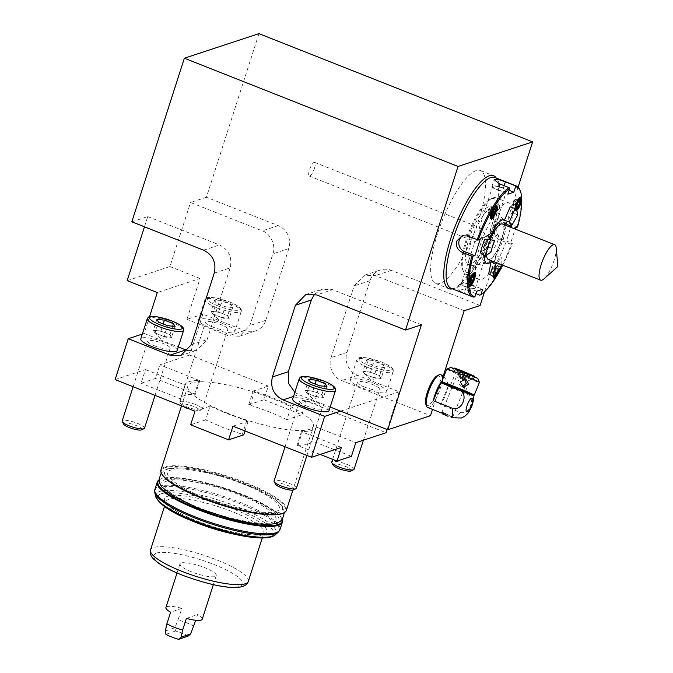 <?xml version="1.0" encoding="UTF-8"?>
<svg xmlns="http://www.w3.org/2000/svg" width="673" height="673" viewBox="0 0 673 673"><rect width="100%" height="100%" fill="white"/><g stroke="black" fill="none" stroke-linecap="round" stroke-linejoin="round"><path stroke-width="0.5" stroke-dasharray="3.37 2.52" d="M244.997 430.956L248.152 421.138L227.297 413.71L209.976 406.172L205.61 419.885L222.881 427.481L243.752 434.834M258.954 33.65L206.426 197.248L278.185 225.623A17.902 16.724 71.8 0 1 288.818 248.573L265.801 320.289A17.902 16.724 71.8 0 1 255.42 330.973A17.902 16.724 71.8 0 1 244.484 330.603L202.842 314.131L189.71 355.033L268.291 386.109L263.917 399.737L301.874 414.753L306.257 401.125L386.134 432.714M484.501 291.804L518.109 187.136M387.152 429.551L399.266 391.812L357.624 375.341A17.902 16.724 71.8 0 1 346.982 352.391L370.007 280.683A17.902 16.724 71.8 0 1 380.388 269.999A17.902 16.724 71.8 0 1 391.324 270.369L480.11 305.483M306.257 401.125L291.316 406.004L286.891 419.691L301.874 414.753M316.327 427.086L355.798 442.699M286.891 419.691C276.065 414.383 263.816 409.537 250.154 405.163L248.749 404.734L263.917 399.737M253.124 391.106L268.291 386.109M248.749 404.734L253.149 391.03L254.579 391.392C268.283 395.749 280.532 400.62 291.316 406.004M189.71 355.033L159.871 364.859L199.805 380.649M202.842 314.131L186.926 319.372L200.058 278.471L157.297 292.553M115.125 379.589L145.452 369.603L141.078 383.24L155.488 378.487L159.871 364.859M149.541 316.722L144.165 333.455L142.356 334.052M206.426 197.248L190.518 202.489L262.277 230.864C270.437 233.287 276.25 245.822 272.91 253.814L249.885 325.522L239.512 336.214L228.568 335.835L186.926 319.372M127.18 280.641L169.941 266.558L190.518 202.489M131.841 221.804L147.749 216.571L144.468 226.801M443.305 375.786L432.52 409.394M399.266 391.812L383.349 397.053L341.707 380.582C333.547 378.159 327.734 365.624 331.074 357.632L354.099 285.924L364.472 275.24L375.416 275.61L464.193 310.724M340.588 411.136L383.349 397.053L430.493 415.695M145.452 369.603L184.991 384.973L180.532 398.845L184.94 385.149C185.874 382.062 190.535 380.514 198.922 380.489L199.822 380.582L195.422 394.285L194.505 394.26C186.118 394.311 181.466 395.842 180.532 398.845L141.078 383.24M195.422 394.285L155.488 378.487M200.058 278.471L169.941 266.558M195.002 411.186L209.976 406.172M144.165 333.455L178.286 346.948M147.749 216.571L219.507 244.947C228.896 249.767 232.446 257.423 230.149 267.896L207.124 339.604L196.743 350.296L188.036 350.625M421.433 324.807L332.647 289.693L316.739 294.934M330.191 407.022L298.947 394.664L294.824 392.342M314.51 294.227L321.711 289.323L332.647 289.693M297.071 445.29L297.996 445.316C306.375 445.257 311.035 443.734 311.961 440.731L316.36 427.027C315.477 429.946 310.833 431.452 302.421 431.544L301.47 431.586L297.071 445.29L320.188 454.426M341.388 447.444L301.454 431.654M316.36 427.027L311.919 440.865L351.424 456.336M248.127 421.205L232.959 426.194M205.61 419.885L190.627 424.814M556.209 247.908A19.08 5.367 -68.4 0 1 554.115 260.3A19.08 5.367 -68.4 0 1 543.961 278.874M490.281 239.723A19.08 5.367 111.6 0 0 488.808 243.845A19.08 5.367 111.6 0 0 486.655 255.151M488.253 259.458A19.08 5.367 111.6 0 0 501.738 239.588A19.08 5.367 111.6 0 0 502.285 223.974M283.097 513.188A65.306 14.31 17.8 0 0 243.676 482.634A65.306 14.31 17.8 0 0 165.213 467.634A65.306 14.31 17.8 0 0 161.915 474.28M286.404 510.277A65.895 14.436 17.8 0 0 245.99 482.777A65.895 14.436 17.8 0 0 164.868 466.877A65.895 14.436 17.8 0 0 160.931 469.99M228.298 413.508A65.895 14.436 -162.2 0 1 187.893 386.008A65.895 14.436 -162.2 0 1 272.952 398.803A65.895 14.436 -162.2 0 1 313.366 426.295A65.895 14.436 -162.2 0 1 228.298 413.508M275.737 511.337C287.842 508.981 270.151 494.133 243.332 484.139C218.22 473.599 178.85 465.876 171.245 470.015C159.131 472.37 176.831 487.227 203.65 497.212C228.753 507.762 268.132 515.476 275.737 511.337M159.097 479.866A65.727 14.402 -162.2 0 1 159.821 479.47A65.727 14.402 -162.2 0 1 161.167 478.932A65.727 14.402 -162.2 0 1 242.078 494.798A65.727 14.402 -162.2 0 1 281.777 518.622A65.727 14.402 -162.2 0 1 282.138 519.379M159.097 480.051A65.138 14.276 -162.2 0 1 160.536 479.126A65.138 14.276 -162.2 0 1 242.061 494.319A65.138 14.276 -162.2 0 1 281.398 517.932A65.138 14.276 -162.2 0 1 282.037 519.522M161.327 493.755L161.335 493.755A60.822 13.325 -162.2 0 1 236.223 508.426A60.822 13.325 -162.2 0 1 269.881 536.675A60.822 13.325 -162.2 0 1 195.002 522.004A60.822 13.325 -162.2 0 1 161.327 493.755M263.522 534.177L263.538 534.169A53.714 11.769 17.8 0 0 233.809 509.225A53.714 11.769 17.8 0 0 167.695 496.253L167.686 496.262A53.714 11.769 17.8 0 0 197.408 521.205A53.714 11.769 17.8 0 0 263.522 534.177M156.186 553.181C149.027 557.345 157.692 564.613 182.19 574.986C204.348 583.912 232.076 589.346 240.009 586.318L240.009 586.318A46.959 10.288 17.8 0 0 214.014 564.504A46.959 10.288 17.8 0 0 156.186 553.181M167.737 480.917C155.631 483.273 173.331 498.129 200.15 508.115C225.253 518.664 264.624 526.387 272.237 522.248C284.343 519.893 266.643 505.036 239.824 495.05C214.721 484.501 175.35 476.787 167.737 480.917M437.492 233.783A60.755 17.103 111.6 0 0 435.734 283.501A60.755 17.103 111.6 0 0 478.663 220.231A60.755 17.103 111.6 0 0 480.421 170.513A60.755 17.103 111.6 0 0 437.492 233.783M451.869 288.936A60.755 17.103 111.6 0 0 453.072 288.633A60.755 17.103 111.6 0 0 491.778 225.413A60.755 17.103 111.6 0 0 495.908 177.579M486.495 236.442L492.745 233.035L481.523 238.082L475.273 241.489L486.495 236.442L480.329 227.92L479.117 228.492L481.523 238.082L487.681 246.604L488.901 246.032L486.495 236.442L493.082 232.959L497.97 234.894A7.336 2.069 -68.4 0 1 497.759 240.892A7.336 2.069 -68.4 0 1 492.569 248.539A7.336 2.069 -68.4 0 1 492.787 242.532A7.336 2.069 -68.4 0 1 497.97 234.894M314.426 168.393A7.336 2.069 111.6 0 0 314.644 162.386A7.336 2.069 111.6 0 0 309.454 170.033A7.336 2.069 111.6 0 0 309.244 176.032A7.336 2.069 111.6 0 0 314.426 168.393M451.095 288.313A59.577 16.775 111.6 0 0 454.056 288.557A59.577 16.775 111.6 0 0 455.234 288.263A59.577 16.775 111.6 0 0 493.2 226.263A59.577 16.775 111.6 0 0 497.246 179.355A59.577 16.775 111.6 0 0 494.924 177.504M465.943 286.614A7.336 1.607 17.8 0 0 475.416 288.036A7.336 1.607 17.8 0 0 470.915 284.973A7.336 1.607 17.8 0 0 461.442 283.552A7.336 1.607 17.8 0 0 465.943 286.614M502.075 187.91A7.336 1.607 -162.2 0 1 506.576 190.972A7.336 1.607 -162.2 0 1 497.103 189.542A7.336 1.607 -162.2 0 1 492.602 186.488A7.336 1.607 -162.2 0 1 502.075 187.91M517.562 227.062L507.383 222.813L502.092 222.603L497.128 227.819C495.917 232.984 497.591 236.77 502.134 239.176L512.313 243.416L510.344 244.063L515.165 229.064M479.891 295.161A59.577 16.775 111.6 0 0 511.825 243.012M475.946 293.605L470.2 291.333L462.57 289.626L458.658 290.181L464.235 293.293L473.927 297.13M494.083 276.376A5.872 1.649 111.6 0 0 497.684 270.319A5.872 1.649 111.6 0 0 498.213 265.936A5.872 1.649 111.6 0 0 496.22 266.575A5.872 1.649 111.6 0 0 493.704 271.631A5.872 1.649 111.6 0 0 493.452 276.393A7.336 2.069 -68.4 0 1 494.26 272.212A7.336 2.069 -68.4 0 1 498.76 264.649A7.336 2.069 -68.4 0 1 499.728 268.763M496.237 275.021A6.604 1.859 111.6 0 0 498.323 270.395A6.604 1.859 111.6 0 0 497.902 265.061A6.604 1.859 111.6 0 0 493.847 271.867A6.604 1.859 111.6 0 0 493.259 276.805A6.604 1.859 111.6 0 0 493.469 277.15M471.63 283.123A6.604 1.859 111.6 0 0 473.725 278.496A6.604 1.859 111.6 0 0 474.246 276.494M473.691 273.053A6.604 1.859 111.6 0 0 473.296 273.162A6.604 1.859 111.6 0 0 469.249 279.968A6.604 1.859 111.6 0 0 468.652 284.906A6.604 1.859 111.6 0 0 468.862 285.251M493.284 215.671A6.604 1.859 111.6 0 0 495.378 211.044A6.604 1.859 111.6 0 0 495.908 209.042M495.345 205.602A6.604 1.859 111.6 0 0 494.958 205.711A6.604 1.859 111.6 0 0 490.903 212.517A6.604 1.859 111.6 0 0 490.314 217.446A6.604 1.859 111.6 0 0 490.524 217.791M517.89 207.562A6.604 1.859 111.6 0 0 519.985 202.943A6.604 1.859 111.6 0 0 520.515 200.941M519.951 197.5A6.604 1.859 111.6 0 0 519.564 197.601A6.604 1.859 111.6 0 0 515.51 204.415A6.604 1.859 111.6 0 0 514.921 209.345A6.604 1.859 111.6 0 0 516.132 209.631M502.79 265.204A58.702 16.522 111.6 0 0 512.313 243.416M516.645 210.531A7.336 2.069 -68.4 0 1 515.257 210.237A7.336 2.069 -68.4 0 1 515.106 208.605M509.099 190.324L503.362 188.053A8.808 1.926 17.8 0 0 491.997 186.345A8.808 1.926 17.8 0 0 497.389 190.022L507.871 194.161M517.074 226.65A59.577 16.775 111.6 0 0 520.01 190.249M510.344 244.063L499.871 239.924A8.808 8.227 71.8 0 1 494.209 231.462A8.808 8.227 71.8 0 1 499.745 223.377A8.808 8.227 71.8 0 1 505.12 223.562L515.602 227.71M476.703 291.232L466.229 287.085A8.808 1.926 -162.2 0 1 460.828 283.417A8.808 1.926 -162.2 0 1 472.194 285.125L482.667 289.264M480.194 239.361L469.72 235.222A8.808 8.227 -108.2 0 0 464.336 235.037A8.808 8.227 -108.2 0 0 463.209 235.508M481.523 238.082L474.928 241.548L461.442 283.552M514.063 201.202L513.154 204.676L512.902 201.757L515.526 199.343L514.063 201.202M513.078 204.256L513.549 205.475L515.013 203.633L515.998 200.562L515.526 199.343M519.396 198.03A5.872 1.649 111.6 0 0 515.367 204.18A5.872 1.649 111.6 0 0 515.585 208.983M515.737 208.916A5.872 1.649 111.6 0 0 519.346 202.867A5.872 1.649 111.6 0 0 519.867 198.485M513.045 204.314L516.898 205.837M517.916 202.691L514.054 201.16M513.533 205.559L517.394 207.082M515.03 203.658L517.31 204.558M516.04 200.504L518.782 201.589M515.552 199.258L519.413 200.79M492.4 268.662L491.5 272.136L491.24 269.217L493.873 266.802L492.4 268.662M491.425 271.707L491.896 272.935L493.351 271.084L494.344 268.022L493.873 266.802M498.399 270.655A4.694 1.321 111.6 0 0 498.752 267.358A4.694 1.321 111.6 0 0 497.162 267.871A4.694 1.321 111.6 0 0 495.151 271.917A4.694 1.321 111.6 0 0 494.672 275.198M495.597 274.189L495.244 273.297L496.253 270.142L497.751 268.241L498.247 269.486L497.465 271.9M491.383 271.766L495.244 273.297M496.253 270.142L492.392 268.62M491.87 273.011L495.732 274.542M493.368 271.11L496.977 272.54M494.386 267.963L498.247 269.486M493.898 266.718L497.751 268.241M489.456 209.303L488.548 212.777L488.295 209.858L490.928 207.444L489.456 209.303M488.48 212.357L488.951 213.577L490.407 211.734L491.399 208.672L490.928 207.444M494.79 206.131A5.872 1.649 111.6 0 0 490.76 212.281A5.872 1.649 111.6 0 0 490.482 217.026M491.139 217.017A5.872 1.649 111.6 0 0 494.739 210.969A5.872 1.649 111.6 0 0 495.261 206.586M488.438 212.416L492.3 213.938M493.309 210.792L489.448 209.261M488.926 213.661L492.787 215.183M490.424 211.759L492.712 212.66M491.433 208.613L494.175 209.69M490.945 207.36L494.806 208.891M467.802 276.763L466.894 280.237L466.641 277.318L469.266 274.904L467.802 276.763M466.818 279.808L467.289 281.036L468.753 279.194L469.737 276.123L469.266 274.904M473.136 273.591A5.872 1.649 111.6 0 0 469.106 279.732A5.872 1.649 111.6 0 0 468.829 284.477M469.476 284.477A5.872 1.649 111.6 0 0 473.077 278.429A5.872 1.649 111.6 0 0 473.607 274.037M466.776 279.867L470.637 281.398M471.647 278.243L467.794 276.721M467.272 281.112L471.125 282.643M468.77 279.211L471.05 280.119M469.779 276.065L472.513 277.15M469.291 274.82L473.153 276.342M351.129 470.932A9.683 2.12 17.8 0 0 345.569 466.507A9.683 2.12 17.8 0 0 333.152 465.161M354.074 469.274A11.744 2.574 17.8 0 0 346.881 464.37A11.744 2.574 17.8 0 0 331.722 462.09M364.573 387.101A11.744 2.574 -162.2 0 1 357.371 382.205A11.744 2.574 -162.2 0 1 372.531 384.485A11.744 2.574 -162.2 0 1 379.723 389.381A11.744 2.574 -162.2 0 1 364.573 387.101M384.628 367.567L381.12 378.47L379.572 375.694L375.038 373.902A8.808 1.926 -162.2 0 1 380.346 377.082A8.808 1.926 -162.2 0 1 379.606 378.066A8.808 1.926 -162.2 0 1 377.36 378.066A8.808 1.926 -162.2 0 1 369.065 375.871L373.599 377.662L377.107 366.76L368.03 363.168L366.482 360.392L374.003 361.199L383.072 364.791L384.628 367.567L377.107 366.76M375.012 383.66A19.08 4.181 17.8 0 0 350.381 379.959A19.08 4.181 17.8 0 0 362.082 387.917A19.08 4.181 17.8 0 0 386.714 391.627A19.08 4.181 17.8 0 0 375.012 383.66M379.572 375.694L383.072 364.791M370.495 372.11L366.735 371.706A8.808 1.926 -162.2 0 1 375.038 373.902L370.495 372.11L374.003 361.199M362.974 371.294L363.757 372.682A8.808 1.926 -162.2 0 1 366.735 371.706L362.974 371.294L366.482 360.392M364.53 374.07L369.065 375.871A8.808 1.926 -162.2 0 1 364.051 373.078A8.808 1.926 -162.2 0 1 363.757 372.682L364.53 374.07L368.03 363.168M373.599 377.662L381.12 378.47M193.664 406.433A9.683 2.12 17.8 0 0 181.256 405.087A9.683 2.12 17.8 0 0 187.102 408.595A9.683 2.12 17.8 0 0 199.225 410.858A9.683 2.12 17.8 0 0 193.664 406.433M194.977 404.296A11.744 2.574 17.8 0 0 179.817 402.017A11.744 2.574 17.8 0 0 179.927 402.664A11.744 2.574 17.8 0 0 187.018 406.921A11.744 2.574 17.8 0 0 201.715 409.655A11.744 2.574 17.8 0 0 202.178 409.201A11.744 2.574 17.8 0 0 194.977 404.296M212.668 327.028A11.744 2.574 -162.2 0 1 205.467 322.131A11.744 2.574 -162.2 0 1 220.626 324.411A11.744 2.574 -162.2 0 1 227.827 329.307A11.744 2.574 -162.2 0 1 212.668 327.028M232.723 307.494L229.224 318.396L227.667 315.62L223.133 313.828A8.808 1.926 -162.2 0 1 228.45 317.008A8.808 1.926 -162.2 0 1 227.71 317.993A8.808 1.926 -162.2 0 1 225.463 317.993A8.808 1.926 -162.2 0 1 217.169 315.797L221.703 317.589L225.203 306.686L216.134 303.094L214.578 300.318L222.098 301.125L231.176 304.718L232.723 307.494L225.203 306.686M223.116 323.587A19.08 4.181 17.8 0 0 198.485 319.885A19.08 4.181 17.8 0 0 210.186 327.844A19.08 4.181 17.8 0 0 234.81 331.553A19.08 4.181 17.8 0 0 223.116 323.587M227.667 315.62L231.176 304.718M218.599 312.036L214.838 311.633A8.808 1.926 -162.2 0 1 223.133 313.828L218.599 312.036L222.098 301.125M211.078 311.22L211.852 312.609A8.808 1.926 -162.2 0 1 214.838 311.633L211.078 311.22L214.578 300.318M212.634 314.005L217.169 315.797A8.808 1.926 -162.2 0 1 212.155 313.004A8.808 1.926 -162.2 0 1 211.852 312.609L212.634 314.005L216.134 303.094M221.703 317.589L229.224 318.396M293.445 489.927A9.683 2.12 17.8 0 0 287.884 485.502A9.683 2.12 17.8 0 0 275.476 484.156M296.398 488.262A11.744 2.574 17.8 0 0 289.197 483.365A11.744 2.574 17.8 0 0 274.037 481.086M306.888 406.097A11.744 2.574 -162.2 0 1 299.687 401.201A11.744 2.574 -162.2 0 1 314.846 403.48A11.744 2.574 -162.2 0 1 322.047 408.376A11.744 2.574 -162.2 0 1 306.888 406.097M326.943 386.563L323.444 397.465L321.887 394.689L317.353 392.897A8.808 1.926 -162.2 0 1 322.661 396.077A8.808 1.926 -162.2 0 1 321.921 397.062A8.808 1.926 -162.2 0 1 319.683 397.062A8.808 1.926 -162.2 0 1 311.389 394.866L315.923 396.658L319.423 385.747M329.03 410.623A19.08 4.181 17.8 0 0 317.328 402.656A19.08 4.181 17.8 0 0 292.705 398.954M321.887 394.689L324.579 386.31M312.819 391.106L309.058 390.702A8.808 1.926 -162.2 0 1 317.353 392.897L312.819 391.106L315.09 384.039M305.298 390.29L306.072 391.678A8.808 1.926 -162.2 0 1 309.058 390.702L305.298 390.29L308.798 379.387M306.846 393.066L311.389 394.866A8.808 1.926 -162.2 0 1 306.375 392.073A8.808 1.926 -162.2 0 1 306.072 391.678L306.846 393.066L310.354 382.163M315.923 396.658L323.444 397.465M141.549 429.854A9.683 2.12 17.8 0 0 135.988 425.429A9.683 2.12 17.8 0 0 123.571 424.083M144.493 428.188A11.744 2.574 17.8 0 0 137.292 423.292A11.744 2.574 17.8 0 0 122.141 421.012M154.992 346.023A11.744 2.574 -162.2 0 1 147.791 341.127A11.744 2.574 -162.2 0 1 162.942 343.407A11.744 2.574 -162.2 0 1 170.143 348.303A11.744 2.574 -162.2 0 1 154.992 346.023M175.047 326.489L171.539 337.392L169.991 334.616L165.449 332.824A8.808 1.926 -162.2 0 1 170.765 336.004A8.808 1.926 -162.2 0 1 170.025 336.988A8.808 1.926 -162.2 0 1 167.779 336.988A8.808 1.926 -162.2 0 1 159.484 334.792L164.019 336.584L167.527 325.673M177.134 350.549A19.08 4.181 17.8 0 0 165.432 342.582A19.08 4.181 17.8 0 0 140.8 338.881M169.991 334.616L172.683 326.237M160.914 331.032L157.154 330.628A8.808 1.926 -162.2 0 1 165.449 332.824L160.914 331.032L163.186 323.965M153.394 330.216L154.176 331.604A8.808 1.926 -162.2 0 1 157.154 330.628L153.394 330.216L156.902 319.313M154.95 332.992L159.484 334.792A8.808 1.926 -162.2 0 1 154.47 331.999A8.808 1.926 -162.2 0 1 154.176 331.604L154.95 332.992L158.449 322.089M164.019 336.584L171.539 337.392M494.705 240.505L488.884 239.899A23.479 6.612 -68.4 0 1 489.002 239.588M505.869 225.388A23.479 6.612 -68.4 0 1 503.227 239.092A23.479 6.612 -68.4 0 1 495.311 256.287L501.259 257.229A23.479 6.612 -68.4 0 1 497.078 262.941M500.964 219.381A23.479 6.612 -68.4 0 1 502.596 219.364A23.479 6.612 -68.4 0 1 503.513 220.088A23.479 6.612 -68.4 0 1 501.915 238.579A23.479 6.612 -68.4 0 1 486.958 263.008A23.479 6.612 -68.4 0 1 486.495 263.126A23.479 6.612 -68.4 0 1 485.326 263.034A23.479 6.612 -68.4 0 1 486.007 243.819A23.479 6.612 -68.4 0 1 500.964 219.381M471.638 240.009A31.109 8.757 -68.4 0 1 491.45 207.637A31.109 8.757 -68.4 0 1 493.612 207.612A31.109 8.757 -68.4 0 1 494.832 208.571A31.109 8.757 -68.4 0 1 492.712 233.068A31.109 8.757 -68.4 0 1 472.9 265.431A31.109 8.757 -68.4 0 1 472.278 265.591A31.109 8.757 -68.4 0 1 470.738 265.465A31.109 8.757 -68.4 0 1 471.638 240.009M490.095 232.025A31.109 8.757 111.6 0 0 490.996 206.577A31.109 8.757 111.6 0 0 469.014 238.974A31.109 8.757 111.6 0 0 468.114 264.422A31.109 8.757 111.6 0 0 490.095 232.025M467.735 272.313A39.623 11.155 111.6 0 0 492.981 231.083A39.623 11.155 111.6 0 0 491.374 198.695A39.623 11.155 111.6 0 0 490.44 199.073A39.623 11.155 111.6 0 0 469.182 231.394A39.623 11.155 111.6 0 0 462.587 269.52A39.623 11.155 111.6 0 0 467.735 272.313M494.79 231.436A41.087 11.567 111.6 0 0 495.976 197.803A41.087 11.567 111.6 0 0 493.124 197.845A41.087 11.567 111.6 0 0 492.156 198.241A41.087 11.567 111.6 0 0 466.944 240.606A41.087 11.567 111.6 0 0 463.26 271.303A41.087 11.567 111.6 0 0 465.758 274.231A41.087 11.567 111.6 0 0 468.61 274.189A41.087 11.567 111.6 0 0 494.79 231.436M507.888 236.61A41.087 11.567 -68.4 0 1 478.848 279.404A41.087 11.567 -68.4 0 1 480.034 245.78A41.087 11.567 -68.4 0 1 509.074 202.985A41.087 11.567 -68.4 0 1 507.888 236.61M484.787 255.748A23.479 6.612 -68.4 0 1 486.066 248.665L490.979 252.114M486.066 248.665L480.413 252.644M501.141 264.548L501.259 257.229M495.311 256.287L495.16 265.684L501.107 266.643M517.655 215.082L512.338 212.163L505.793 223.663M484.745 239.142L488.884 239.899M488.724 273.835A38.159 10.743 111.6 0 0 495.16 265.684M512.338 212.163A38.159 10.743 111.6 0 0 510.243 206.813M275.181 523.409A61.857 13.553 17.8 0 0 240.942 494.68A61.857 13.553 17.8 0 0 164.792 479.756A61.857 13.553 17.8 0 0 199.031 508.485A61.857 13.553 17.8 0 0 275.181 523.409M168.292 468.845A61.857 13.553 -162.2 0 1 244.45 483.778A61.857 13.553 -162.2 0 1 278.681 512.506A61.857 13.553 -162.2 0 1 202.531 497.583A61.857 13.553 -162.2 0 1 168.292 468.845M425.866 404.423A16.144 4.543 111.6 0 0 427.969 405.558A16.144 4.543 111.6 0 0 438.249 388.758A16.144 4.543 111.6 0 0 437.601 375.559A16.144 4.543 111.6 0 0 437.214 375.719M427.616 407.451A17.607 4.955 111.6 0 0 428.836 407.434A17.607 4.955 111.6 0 0 440.058 389.112A17.607 4.955 111.6 0 0 440.571 374.701M451.364 416.831L448.555 415.182L442.868 413.474C442.481 412.995 443.583 413.138 446.174 413.92L451.474 416.89M442.245 413.239L442.868 413.474M446.603 391.703A17.607 4.955 -68.4 0 1 440.655 404.633L460.29 412.398C469.274 414.955 475.912 398.643 467.609 394.361L447.966 386.596A17.607 4.955 -68.4 0 1 446.603 391.703M443.902 376.232L449.909 386.773L467.718 393.814C474.204 396.304 475.676 396.691 472.135 394.984M447.966 386.596L440.655 404.633M449.909 386.773A19.08 0.572 22.1 0 1 439.915 382.155A19.08 0.572 22.1 0 1 442.75 382.979M459.617 390.399C469.014 394.134 464.757 391.871 455.579 388.262C446.174 384.527 450.439 386.79 459.617 390.399L450.119 386.294L459.617 390.399M467.146 374.575L475.079 377.444L470.965 375.458L453.333 368.619L467.146 374.575M464.85 377.486L455.352 373.38L464.85 377.486M464.606 378.672L463.562 378.234L459.213 379.286L457.993 381.33L457.892 382.55L461.283 386.739L462.401 386.866M450.624 367.492A14.671 0.446 -157.9 0 0 467.886 374.962A14.671 0.446 -157.9 0 0 477.813 378.52M446.788 369.115A17.607 0.53 -157.9 0 0 467.516 378.075A17.607 0.53 -157.9 0 0 479.428 382.357M467.096 392.704A17.607 0.53 22.1 0 1 462.326 390.853A17.607 0.53 22.1 0 1 450.271 385.915M442.683 382.542A17.607 0.53 22.1 0 1 441.606 381.894A17.607 0.53 22.1 0 1 442.624 382.113M450.346 385.722L465.312 391.787M463.251 378.125L458.944 376.266L463.251 378.125M454.342 368.064L474.743 376.342M463.251 379.782L466.473 375.702L453.518 370.108L460.963 372.783L460.315 378.218L456.344 376.796L466.238 380.691M445.871 413.836L452.778 416.823L441.9 412.406L442.548 413.937M462.629 379.151L460.315 378.218M452.063 417.125L452.769 416.823L466.002 384.224M466.473 375.702L473.918 378.377L460.963 372.783M468.349 373.776L460.744 370.63L468.349 373.776L466.145 379.219L463.394 378.201L465.607 372.766M463.394 378.201L459.592 376.628L461.796 371.193M467.289 373.221L465.085 378.655L466.145 379.219M463.487 371.639L461.274 377.082L465.085 378.655M459.592 376.628L458.532 376.064L460.744 370.63M458.532 376.064L461.274 377.082M193.841 626.168A19.08 4.181 17.8 0 0 178.076 619.968L181.819 608.333A19.08 4.181 17.8 0 0 167.013 606.659A19.08 4.181 17.8 0 0 165.928 607.542M181.02 563.032A19.08 4.181 -162.2 0 1 201.934 566.632A19.08 4.181 -162.2 0 1 216.269 575.583A19.08 4.181 -162.2 0 1 215.183 576.458A19.08 4.181 -162.2 0 1 194.27 572.866A19.08 4.181 -162.2 0 1 179.935 563.915A19.08 4.181 -162.2 0 1 181.02 563.032M202.262 619.202A19.08 4.181 17.8 0 0 197.584 614.533L195.734 620.279M186.379 618.411L197.584 614.533M181.819 608.333L170.614 612.211M165.297 631.022L174.871 627.707L178.076 619.968M188.255 636.027A16.144 3.542 17.8 0 0 175.527 631.022L174.871 627.707M175.527 631.022L165.928 634.345M244.484 330.603L228.568 335.835M265.801 320.289L249.885 325.522M288.818 248.573L272.91 253.814M278.185 225.623L262.277 230.864M391.324 270.369L375.416 275.61M370.007 280.683L354.099 285.924M346.982 352.391L331.074 357.632M357.624 375.341L341.707 380.582M250.154 405.163L254.579 391.392M194.505 394.26L198.922 380.489M203.599 250.188L219.507 244.947M293.504 396.456L298.947 394.664M214.233 273.137L230.149 267.896M191.208 344.845L207.124 339.604M297.996 445.316L302.421 431.544M246.764 420.633L242.347 434.405M154.815 489.683A65.702 14.394 -162.2 0 1 158.803 486.36A65.702 14.394 -162.2 0 1 239.689 502.218A65.702 14.394 -162.2 0 1 279.909 529.844M154.824 492.686A65.315 14.31 -162.2 0 1 239.184 503.429A65.315 14.31 -162.2 0 1 278.151 532.276M155.673 496.363A63.363 13.889 -162.2 0 1 237.519 506.786A63.363 13.889 -162.2 0 1 275.316 534.774M193.168 521.356A51.367 11.256 -162.2 0 1 166.004 501.696A51.367 11.256 -162.2 0 1 232.311 511.665A51.367 11.256 -162.2 0 1 263.816 533.1A51.367 11.256 -162.2 0 1 230.284 533.268M248.32 581.363A51.367 11.256 17.8 0 0 216.815 559.928A51.367 11.256 17.8 0 0 150.508 549.959M499.383 183.813L497.389 190.022M503.362 188.053L504.119 185.681M507.383 222.813L505.12 223.562M499.871 239.924L502.134 239.176M470.2 291.333L472.194 285.125M466.229 287.085L464.235 293.293M469.72 235.222L467.457 235.971M368.56 367.744A19.08 4.181 -162.2 0 1 356.858 359.786A19.08 4.181 -162.2 0 1 381.49 363.487A19.08 4.181 -162.2 0 1 393.192 371.446A19.08 4.181 -162.2 0 1 368.56 367.744M369.687 365.91A17.313 3.794 -162.2 0 1 360.097 357.868A17.313 3.794 -162.2 0 1 381.423 362.049A17.313 3.794 -162.2 0 1 391.005 370.091A17.313 3.794 -162.2 0 1 369.687 365.91M216.664 307.67A19.08 4.181 -162.2 0 1 204.962 299.712A19.08 4.181 -162.2 0 1 229.594 303.414A19.08 4.181 -162.2 0 1 241.287 311.372A19.08 4.181 -162.2 0 1 216.664 307.67M217.783 305.836A17.313 3.794 -162.2 0 1 208.201 297.794A17.313 3.794 -162.2 0 1 229.518 301.975A17.313 3.794 -162.2 0 1 239.1 310.017A17.313 3.794 -162.2 0 1 217.783 305.836M299.182 378.781A19.08 4.181 -162.2 0 1 323.814 382.483A19.08 4.181 -162.2 0 1 335.507 390.441M147.278 318.708A19.08 4.181 -162.2 0 1 171.909 322.409A19.08 4.181 -162.2 0 1 183.611 330.367M460.29 412.398A17.607 4.955 -68.4 0 1 455.032 417.79A17.607 4.955 -68.4 0 1 453.804 417.807M467.718 393.814A17.607 4.955 -68.4 0 1 467.609 394.361M239.512 336.214L255.42 330.973M364.472 275.24L380.388 269.999M305.794 294.555L321.711 289.323M180.835 355.537L196.743 350.296M187.893 386.008L181.517 405.853M313.366 426.295L292.881 490.095M160.536 479.126L159.821 479.47M164.456 506.533L166.004 501.696L169.731 506.491C175.409 511.135 184.688 516.04 197.576 521.205C219.011 529.39 237.544 533.95 253.174 534.892C267.467 534.598 262.781 532.503 263.816 533.1L262.26 537.937M281.398 517.932L281.777 518.622M435.734 283.501L448.849 288.692M314.644 162.386L480.329 227.92M497.246 179.355L496.253 178.034M475.416 288.036L488.901 246.032M493.09 232.976L506.576 190.972M497.902 265.061L498.76 264.649M473.296 273.162L474.154 272.75M494.958 205.711L495.816 205.29M519.564 197.601L520.414 197.189M514.921 209.345L515.257 210.237M490.314 217.446L490.651 218.338M468.652 284.906L468.997 285.798M493.259 276.805L493.603 277.688M487.681 246.604L492.569 248.539M491.997 186.345L494.167 179.582M479.117 228.492L492.602 186.488M499.745 223.377L502.092 222.603M460.828 283.417L458.658 290.181M464.336 235.037L461.989 235.811M454.056 288.557L452.424 288.843M309.244 176.032L474.936 241.565M480.421 170.513L493.536 175.695M498.752 267.358L498.213 265.936M332.605 459.339L357.371 382.205M363.412 440.192L379.723 389.381M364.051 373.078L370.47 379.799L379.606 378.066M350.381 379.959L356.858 359.786C358.179 358.221 357.321 356.783 366.785 357.876L381.541 362.049C390.29 365.632 394.176 368.77 393.192 371.446L386.714 391.627M181.256 405.087L179.927 402.664M179.817 402.017L205.467 322.131M202.178 409.201L227.827 329.307M199.225 410.858L201.715 409.655M212.155 313.004L218.574 319.725L227.71 317.993M198.485 319.885L204.962 299.712C206.275 298.147 205.416 296.709 214.88 297.803L229.644 301.975C238.393 305.559 242.28 308.697 241.287 311.372L234.81 331.553M285.049 446.796L299.687 401.201M306.93 455.453L322.047 408.376M306.375 392.073L312.794 398.795L321.921 397.062M133.153 386.723L147.791 341.127M155.034 395.379L170.143 348.303M154.47 331.999L160.889 338.721L170.025 336.988M503.909 219.878L502.596 219.364M486.495 263.126L472.278 265.591M490.996 206.577L493.612 207.612M478.848 279.404L465.758 274.231M509.074 202.985L495.976 197.803M462.587 269.52L463.26 271.303M490.44 199.073L492.156 198.241M468.114 264.422L470.738 265.465M503.513 220.088L494.832 208.571M486.638 263.547L485.326 263.034M284.385 512.54L283.148 507.375L275.021 499.248L256.472 488.867L227.693 477.746L198.299 470.116L182.787 467.912L166.963 468.837L161.251 473.01M439.915 382.155L442.354 376.14M465.497 391.307L470.309 379.454L475.079 377.444M465.077 392.367L465.253 391.93M465.75 378.823L463.562 378.234M441.606 381.894L442.346 380.085M463.47 387.328L461.283 386.739M450.54 385.242L455.352 373.38L453.333 368.619M458.944 376.266L461.51 379.681L465.733 379.025M454.124 368.611L453.518 370.108M456.344 376.796L441.9 412.406M474.524 376.888L473.918 378.377L467.222 381.212L466.153 383.854M213.349 584.652L216.269 575.583M177.024 572.992L179.935 563.915"/><path stroke-width="1.01" d="M518.109 187.136L532.629 141.885L258.954 33.65L184.36 58.215L131.841 221.804L203.599 250.188C212.988 255.008 216.529 262.663 214.233 273.137L191.208 344.845L180.835 355.537L169.899 355.159L128.257 338.696L115.125 379.589L195.002 411.186L190.627 424.814L228.584 439.831L232.959 426.194L311.549 457.27L324.672 416.377L340.588 411.136L330.191 407.022M443.305 375.786L464.193 310.724L480.11 305.483L484.501 291.804M320.188 454.426L337.005 461.081L351.424 456.336L355.798 442.699L386.134 432.714L387.152 429.551M142.356 334.052L128.257 338.696M144.468 226.801L127.18 280.641L157.297 292.553L149.541 316.722M184.36 58.215L458.044 166.45L532.629 141.885M432.52 409.394L430.493 415.695L387.732 429.778L421.433 324.807L405.525 330.048L458.044 166.45M337.005 461.081L341.388 447.444L311.549 457.27M405.525 330.048L316.739 294.934L305.794 294.564L295.422 305.248L272.397 376.956C270.1 387.429 273.65 395.085 283.03 399.905L324.672 416.377M178.286 346.948L185.807 349.918L169.899 355.159M188.036 350.625L185.807 349.918M294.824 392.342L288.33 383.046L288.313 371.715L311.33 300.007L314.51 294.227M387.732 429.778L340.588 411.136M244.997 430.956L243.752 434.834L228.584 439.831M543.961 278.874A19.08 5.367 -68.4 0 1 540.629 280.17A19.08 5.367 -68.4 0 1 541.185 264.556A19.08 5.367 -68.4 0 1 554.67 244.686A19.08 5.367 -68.4 0 1 556.209 247.908L557.875 266.474L543.961 278.874M486.655 255.151A19.08 5.367 111.6 0 0 488.253 259.458L540.629 280.17M554.67 244.686L502.285 223.974A19.08 5.367 111.6 0 0 490.281 239.723M181.517 405.853L160.931 469.99A65.895 14.436 17.8 0 0 161.537 473.59L161.915 474.28A65.306 14.31 17.8 0 0 217.059 503.631A65.306 14.31 17.8 0 0 281.76 513.718A65.306 14.31 17.8 0 0 283.097 513.188L283.804 512.843A65.895 14.436 17.8 0 0 286.404 510.277L292.881 490.095M161.537 473.59A65.895 14.436 17.8 0 0 201.336 497.482A65.895 14.436 17.8 0 0 282.458 513.381A65.895 14.436 17.8 0 0 283.804 512.843M282.138 519.379A65.727 14.402 -162.2 0 1 282.45 522.012A65.727 14.402 -162.2 0 1 278.462 525.319A65.727 14.402 -162.2 0 1 197.542 509.461A65.727 14.402 -162.2 0 1 157.305 481.834A65.727 14.402 -162.2 0 1 159.097 479.866M282.037 519.522A65.138 14.276 -162.2 0 1 197.921 508.847A65.138 14.276 -162.2 0 1 159.097 480.051M496.253 178.034L495.908 177.579A60.755 17.103 111.6 0 0 493.536 175.695A60.755 17.103 111.6 0 0 489.313 175.754A60.755 17.103 111.6 0 0 450.607 238.974A60.755 17.103 111.6 0 0 448.849 288.692A60.755 17.103 111.6 0 0 451.869 288.936L452.424 288.843M515.165 229.064L515.602 227.71L517.562 227.062A58.702 16.522 111.6 0 0 520.414 191.309L520.01 190.249A59.577 16.775 111.6 0 0 516.393 186L494.924 177.504A59.577 16.775 111.6 0 0 490.777 177.563A59.577 16.775 111.6 0 0 452.82 239.563A59.577 16.775 111.6 0 0 451.095 288.313L472.572 296.81A59.577 16.775 111.6 0 0 473.927 297.13L474.978 296.608L476.703 291.232L482.667 289.264L480.943 294.648A58.702 16.522 111.6 0 0 502.79 265.204M480.943 294.648L479.891 295.161L475.946 293.605M520.414 191.309A58.702 16.522 111.6 0 0 515.56 186.816L513.836 192.2L507.871 194.161L509.596 188.785A58.702 16.522 111.6 0 0 478.234 240.009L480.194 239.361L474.945 255.723L471.891 256.161A59.577 16.775 111.6 0 0 472.572 296.81M471.891 256.161L462.2 252.325C457.514 249.986 455.697 246.251 456.748 241.111L461.989 235.811L467.457 235.971L478.234 240.009M499.728 268.763A7.336 2.069 -68.4 0 1 499.231 270.571A7.336 2.069 -68.4 0 1 496.085 276.897A7.336 2.069 -68.4 0 1 493.603 277.688A7.336 2.069 -68.4 0 1 493.435 276.41A5.872 1.649 111.6 0 0 494.083 276.376L495.454 275.711A4.694 1.321 111.6 0 0 498.331 270.866A4.694 1.321 111.6 0 0 498.399 270.655M469.653 280.313A7.336 2.069 -68.4 0 1 474.154 272.75A7.336 2.069 -68.4 0 1 474.625 278.672A7.336 2.069 -68.4 0 1 471.479 284.999A7.336 2.069 -68.4 0 1 468.997 285.798A7.336 2.069 -68.4 0 1 469.653 280.313M474.246 276.494A6.604 1.859 111.6 0 0 473.691 273.053M491.307 212.853A7.336 2.069 -68.4 0 1 495.816 205.29A7.336 2.069 -68.4 0 1 496.287 211.221A7.336 2.069 -68.4 0 1 493.141 217.539A7.336 2.069 -68.4 0 1 490.651 218.338A7.336 2.069 -68.4 0 1 491.307 212.853M495.908 209.042A6.604 1.859 111.6 0 0 495.345 205.602M489.002 239.588A23.479 6.612 -68.4 0 1 503.909 219.878A23.479 6.612 -68.4 0 1 504.43 220.189L509.284 222.014A23.479 6.612 -68.4 0 1 511.093 226.616L517.655 215.082A38.159 10.743 111.6 0 0 515.114 208.605A7.336 2.069 -68.4 0 1 515.913 204.752A7.336 2.069 -68.4 0 1 520.414 197.189A7.336 2.069 -68.4 0 1 520.885 203.12A7.336 2.069 -68.4 0 1 516.645 210.531M520.515 200.941A6.604 1.859 111.6 0 0 519.951 197.5M472.976 256.371A58.702 16.522 111.6 0 0 474.978 296.608M509.596 188.785L509.074 187.641A59.577 16.775 111.6 0 0 477.14 239.798M509.074 187.641L499.383 183.813L494.167 179.582L497.97 179.355L505.356 181.845L515.047 185.681L515.56 186.816M513.836 192.2L509.099 190.324M516.393 186A59.577 16.775 111.6 0 0 515.047 185.681M463.209 235.508A8.808 8.227 -108.2 0 0 458.835 243.769A8.808 8.227 -108.2 0 0 464.463 251.584L474.945 255.723M516.132 209.631A6.604 1.859 111.6 0 0 517.89 207.562M490.524 217.791A6.604 1.859 111.6 0 0 493.284 215.671M468.862 285.251A6.604 1.859 111.6 0 0 471.63 283.123M493.469 277.15A6.604 1.859 111.6 0 0 496.237 275.021M516.814 204.457A4.694 1.321 111.6 0 0 517.108 208.251A4.694 1.321 111.6 0 0 519.993 203.414A4.694 1.321 111.6 0 0 520.414 199.906A4.694 1.321 111.6 0 0 518.824 200.411A4.694 1.321 111.6 0 0 516.814 204.457M515.585 208.983A5.872 1.649 111.6 0 0 515.737 208.916L517.108 208.251M517.394 207.082L516.898 205.837L517.916 202.691L519.413 200.79L519.901 202.035L518.891 205.181L517.394 207.082M520.414 199.906L519.867 198.485A5.872 1.649 111.6 0 0 519.396 198.03M517.31 204.558L518.891 205.181M518.782 201.589L519.901 202.035M494.672 275.198A4.694 1.321 111.6 0 0 495.454 275.711M497.465 271.9L495.597 274.189M492.207 212.559A4.694 1.321 111.6 0 0 492.51 216.353A4.694 1.321 111.6 0 0 495.387 211.515A4.694 1.321 111.6 0 0 495.808 208.007A4.694 1.321 111.6 0 0 494.218 208.512A4.694 1.321 111.6 0 0 492.207 212.559M490.482 217.026A5.872 1.649 111.6 0 0 491.139 217.017L492.51 216.353M492.787 215.183L492.3 213.938L493.309 210.792L494.806 208.891L495.294 210.136L494.285 213.282L492.787 215.183M495.808 208.007L495.261 206.586A5.872 1.649 111.6 0 0 494.79 206.131M492.712 212.66L494.285 213.282M494.175 209.69L495.294 210.136M470.545 280.018A4.694 1.321 111.6 0 0 470.848 283.813A4.694 1.321 111.6 0 0 473.733 278.967A4.694 1.321 111.6 0 0 474.154 275.459A4.694 1.321 111.6 0 0 472.564 275.972A4.694 1.321 111.6 0 0 470.545 280.018M468.829 284.477A5.872 1.649 111.6 0 0 469.476 284.477L470.848 283.813M471.125 282.643L470.637 281.398L471.647 278.243L473.153 276.342L473.641 277.596L472.631 280.742L471.125 282.643M474.154 275.459L473.607 274.037A5.872 1.649 111.6 0 0 473.136 273.591M471.05 280.119L472.631 280.742M472.513 277.15L473.641 277.596M332.605 459.339L331.722 462.09A11.744 2.574 17.8 0 0 331.831 462.738L333.152 465.161A9.683 2.12 17.8 0 0 339.007 468.669A9.683 2.12 17.8 0 0 351.129 470.932L353.611 469.729A11.744 2.574 17.8 0 0 354.074 469.274L363.412 440.192M331.831 462.738A11.744 2.574 17.8 0 0 338.923 466.995A11.744 2.574 17.8 0 0 353.611 469.729M285.049 446.796L274.037 481.086A11.744 2.574 17.8 0 0 274.147 481.725L275.476 484.156A9.683 2.12 17.8 0 0 281.322 487.664A9.683 2.12 17.8 0 0 293.445 489.927L295.935 488.724A11.744 2.574 17.8 0 0 296.398 488.262L306.93 455.453M274.147 481.725A11.744 2.574 17.8 0 0 281.238 485.99A11.744 2.574 17.8 0 0 295.935 488.724M299.182 378.781L292.705 398.954A19.08 4.181 17.8 0 0 304.406 406.913A19.08 4.181 17.8 0 0 329.03 410.623L335.507 390.441A19.08 4.181 -162.2 0 1 310.884 386.739A19.08 4.181 -162.2 0 1 299.182 378.781C300.495 377.216 299.636 375.778 309.1 376.872L323.864 381.044C332.613 384.628 336.492 387.766 335.507 390.441M316.318 380.195L325.387 383.787L326.943 386.563L319.423 385.747L310.354 382.163L308.798 379.387L316.318 380.195L315.09 384.039M324.579 386.31L325.387 383.787M133.153 386.723L122.141 421.012A11.744 2.574 17.8 0 0 122.25 421.66L123.571 424.083A9.683 2.12 17.8 0 0 129.426 427.591A9.683 2.12 17.8 0 0 141.549 429.854L144.03 428.651A11.744 2.574 17.8 0 0 144.493 428.188L155.034 395.379M122.25 421.66A11.744 2.574 17.8 0 0 129.342 425.916A11.744 2.574 17.8 0 0 144.03 428.651M147.278 318.708L140.8 338.881A19.08 4.181 17.8 0 0 152.502 346.839A19.08 4.181 17.8 0 0 177.134 350.549L183.611 330.367A19.08 4.181 -162.2 0 1 158.979 326.666A19.08 4.181 -162.2 0 1 147.278 318.708C148.598 317.143 147.74 315.704 157.204 316.798L171.96 320.971C180.709 324.554 184.595 327.692 183.611 330.367M164.422 320.121L173.491 323.713L175.047 326.489L167.527 325.673L158.449 322.089L156.902 319.313L164.422 320.121L163.186 323.965M172.683 326.237L173.491 323.713M490.558 239.748L484.745 239.142A38.159 10.743 111.6 0 0 482.339 245.973A38.159 10.743 111.6 0 0 480.413 252.644L485.3 256.11L490.979 252.114A23.479 6.612 -68.4 0 1 492.552 246.402A23.479 6.612 -68.4 0 1 494.705 240.505L490.558 239.748A38.159 10.743 111.6 0 0 487.58 248.043A38.159 10.743 111.6 0 0 485.3 256.11M511.093 226.616L505.793 223.663A23.479 6.612 -68.4 0 1 505.869 225.388M497.078 262.941A23.479 6.612 -68.4 0 1 495.732 264.237L491.139 261.587A23.479 6.612 -68.4 0 1 486.638 263.547A23.479 6.612 -68.4 0 1 484.787 255.748M495.732 264.237L493.309 276.527L488.724 273.835L491.139 261.587M493.309 276.527A38.159 10.743 111.6 0 0 501.107 266.643L501.141 264.548M504.43 220.189L510.243 206.813L515.114 208.605L509.284 222.014M451.474 416.89L453.804 417.807L461.308 418.009C465.523 416.267 468.484 413.382 470.2 409.361C472.261 406.012 473.481 401.554 473.859 395.985L442.75 382.979L442.363 376.14L443.196 375.736L443.902 376.232M460.273 390.475C468.559 394.74 461.947 411.068 452.954 408.503L433.311 400.738A17.607 4.955 -68.4 0 1 434.674 395.631A17.607 4.955 -68.4 0 1 440.63 382.701L460.273 390.475A17.607 4.955 -68.4 0 1 460.568 390.02M443.196 375.736L440.571 374.701A17.607 4.955 111.6 0 0 439.343 374.718A17.607 4.955 111.6 0 0 438.931 374.886A17.607 4.955 111.6 0 0 428.129 393.04A17.607 4.955 111.6 0 0 426.547 406.198A17.607 4.955 111.6 0 0 427.616 407.451L442.245 413.239M433.311 400.738L440.63 382.701M438.931 374.886L437.214 375.719A16.144 4.543 111.6 0 0 428.558 388.885A16.144 4.543 111.6 0 0 425.866 404.423L426.547 406.198M462.401 386.866L466.271 383.492L464.606 378.672M460.349 381.961L465.75 378.823L468.627 384.123L463.47 387.328L460.349 381.961M479.428 382.34L477.813 378.52A14.671 0.446 -157.9 0 0 460.542 371.075A14.671 0.446 -157.9 0 0 450.624 367.492L446.805 369.107A17.607 0.53 -157.9 0 0 446.788 369.115A17.607 0.53 -157.9 0 1 458.708 373.406A17.607 0.53 -157.9 0 1 479.428 382.34A17.607 0.53 -157.9 0 0 479.428 382.34L474.246 395.135A17.607 0.53 22.1 0 1 467.096 392.704M450.271 385.915A17.607 0.53 22.1 0 1 442.683 382.542M442.624 382.113A17.607 0.53 22.1 0 1 453.518 386.176A17.607 0.53 22.1 0 1 474.246 395.135M465.312 391.787L460.618 389.238C447.183 383.644 441.48 382.121 455.234 387.791M474.524 376.888L474.743 376.342L461.787 370.747L454.342 368.064L454.124 368.611M448.067 416.318L442.548 413.937L448.067 416.318M441.9 412.406L445.871 413.836M466.238 380.691L462.629 379.151M177.024 572.992L165.928 607.542A19.08 4.181 17.8 0 0 170.614 612.211L166.87 623.854A19.08 4.181 17.8 0 0 182.635 630.046L186.379 618.411A19.08 4.181 17.8 0 0 201.177 620.085A19.08 4.181 17.8 0 0 202.262 619.202L213.349 584.652M195.734 620.279L190.636 633.899L181.062 637.213L182.635 630.046M166.87 623.854L165.297 631.022L165.928 634.345A16.144 3.542 17.8 0 0 178.656 639.35L181.062 637.213M190.636 633.899L188.255 636.027L178.656 639.35M283.03 399.905L293.504 396.456M295.422 305.248L311.33 300.007M288.313 371.715L272.397 376.956M278.151 532.276L279.909 529.844A65.702 14.394 -162.2 0 1 276.056 532.73A65.702 14.394 -162.2 0 1 195.17 516.872A65.702 14.394 -162.2 0 1 154.815 489.683L154.824 492.686A65.315 14.31 -162.2 0 0 194.926 518A65.315 14.31 -162.2 0 0 278.151 532.276L275.316 534.774A63.363 13.889 -162.2 0 1 194.581 520.919A63.363 13.889 -162.2 0 1 155.673 496.363L154.824 492.686M230.284 533.268A51.367 11.256 -162.2 0 1 197.509 523.131A51.367 11.256 -162.2 0 1 193.168 521.356M150.508 549.959A51.367 11.256 17.8 0 0 182.013 571.385A51.367 11.256 17.8 0 0 248.32 581.363C244.72 593.3 211.709 586.09 181.887 574.994C172.313 571.2 164.658 567.347 158.912 563.444L153.814 559.28C150.811 556.436 149.709 553.324 150.508 549.959L164.456 506.533M504.119 185.681L505.356 181.845M462.2 252.325L464.463 251.584M312.003 384.906A17.313 3.794 -162.2 0 1 302.421 376.863A17.313 3.794 -162.2 0 1 323.738 381.044A17.313 3.794 -162.2 0 1 333.32 389.087A17.313 3.794 -162.2 0 1 312.003 384.906M160.107 324.832A17.313 3.794 -162.2 0 1 150.516 316.79A17.313 3.794 -162.2 0 1 171.842 320.971A17.313 3.794 -162.2 0 1 181.424 329.013A17.313 3.794 -162.2 0 1 160.107 324.832M466.692 411.859C464.446 411.186 468.963 398.736 471.638 398.239L472.202 398.265C474.457 398.929 469.931 411.388 467.255 411.876L466.692 411.859M453.804 417.807A17.607 4.955 -68.4 0 1 452.954 408.503M157.305 481.834L154.815 489.683M155.673 496.363C159.232 504.742 172.271 513.289 194.8 522.004C227.836 534.858 266.752 542.732 275.316 534.774M262.26 537.937L248.32 581.363M279.909 529.844L282.45 522.012M161.251 473.01L159.139 478.907L159.366 482.39L161.461 486.629L172.759 495.858L198.518 508.334L231.798 519.135L253.359 523.518L267.198 524.612L276.51 523.417L280.464 521.247L282.61 518.656L284.385 512.54M465.253 391.93L465.497 391.307M442.346 380.085L446.788 369.115M450.254 385.949L450.54 385.242M451.247 417.47L452.063 417.125"/></g></svg>
